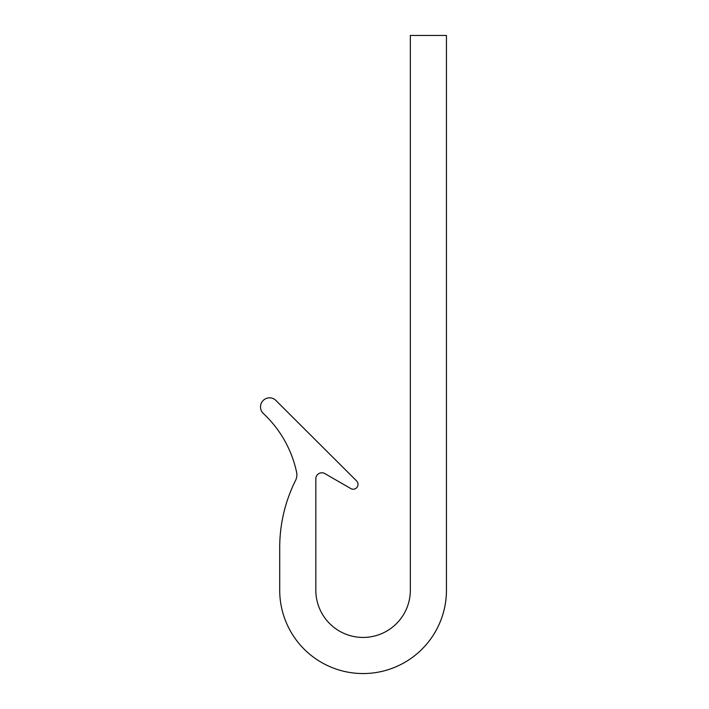 <?xml version="1.0" encoding="UTF-8"?>
<svg xmlns="http://www.w3.org/2000/svg" width="709" height="709" viewBox="0 0 709 709"><rect width="100%" height="100%" fill="white"/><g stroke="black" fill="none" stroke-linecap="round" stroke-linejoin="round"><path stroke-width="1.06" d="M324.855 473.594A6.018 6.018 0 0 0 315.824 478.805L315.824 590.172A47.255 47.255 0 0 0 363.079 637.435A47.255 47.255 0 0 0 410.334 590.172L410.334 35.45L446.457 35.45L446.457 590.172A83.378 83.378 0 0 1 363.079 673.55A83.378 83.378 0 0 1 279.709 590.172L279.709 547.658A150.494 150.494 0 0 1 295.626 480.294A12.035 12.035 0 0 0 296.637 472.407A112.571 112.571 0 0 0 264.679 414.765L262.543 412.638A9.075 9.075 0 0 1 275.296 399.858L356.627 480.977A4.83 4.83 0 0 1 350.804 488.572L324.855 473.594"/></g></svg>
